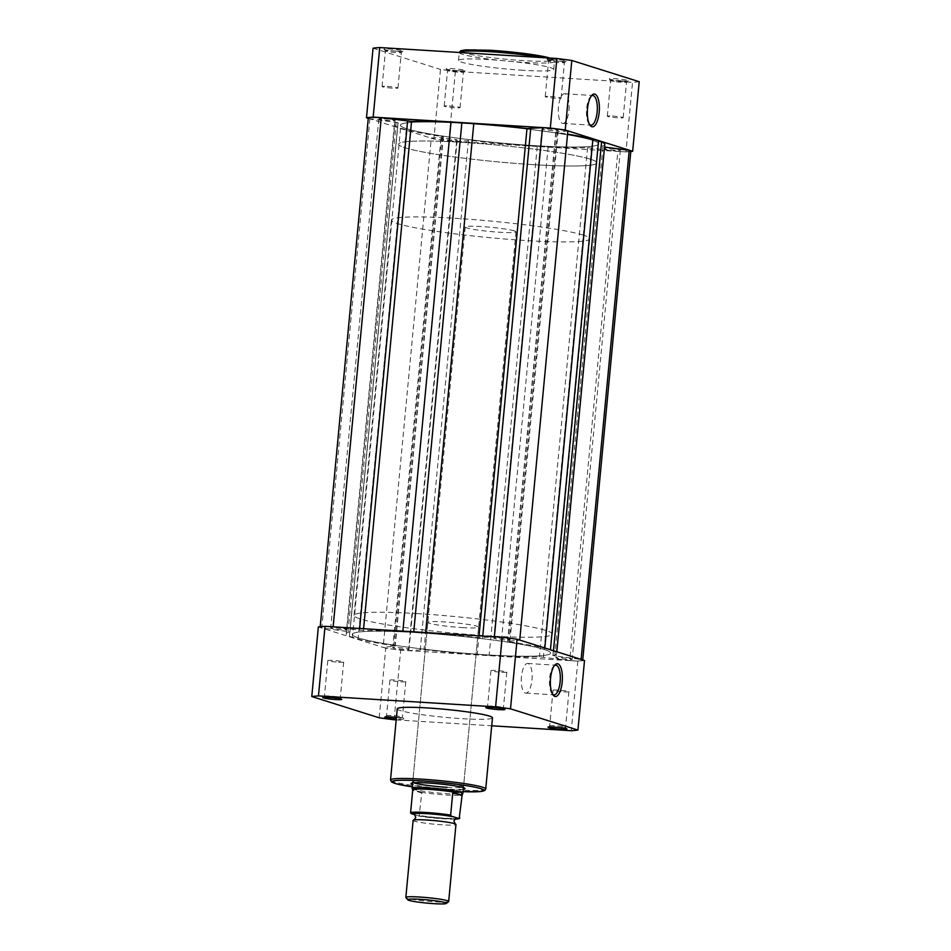 <?xml version="1.0" encoding="UTF-8"?>
<svg xmlns="http://www.w3.org/2000/svg" width="951" height="951" viewBox="0 0 951 951"><rect width="100%" height="100%" fill="white"/><g stroke="black" fill="none" stroke-linecap="round" stroke-linejoin="round"><path stroke-width="0.71" stroke-dasharray="4.75 3.57" d="M413.114 820.392A21.516 1.795 -174.6 0 0 414.517 821.188A21.516 1.795 -174.6 0 0 438.328 824.553A21.516 1.795 -174.6 0 0 455.969 824.446M448.599 901.607A21.516 1.795 5.4 0 1 430.161 901.5A21.516 1.795 5.4 0 1 407.242 898.196A21.516 1.795 5.4 0 1 405.899 897.566M459.82 817.991A25.106 2.092 5.4 0 1 419.771 815.518L419.118 816.124L415.111 814.864A21.516 1.795 -174.6 0 0 435.831 817.967A21.516 1.795 -174.6 0 0 455.612 818.549A21.516 1.795 -174.6 0 0 455.731 818.526M514.325 230.879A25.499 2.128 -174.6 0 0 486.104 226.885A25.499 2.128 -174.6 0 0 465.205 227.004A25.499 2.128 -174.6 0 0 466.87 227.943A25.499 2.128 -174.6 0 0 495.091 231.937A25.499 2.128 -174.6 0 0 515.989 231.806A25.499 2.128 -174.6 0 0 514.325 230.879M412.14 788.45A25.499 2.128 -174.6 0 0 413.804 789.33L412.615 789.568M590.464 159.233A99.629 8.321 -174.6 0 0 480.219 143.625A99.629 8.321 -174.6 0 0 398.588 144.124A99.629 8.321 -174.6 0 0 405.078 147.774A99.629 8.321 -174.6 0 0 515.323 163.382A99.629 8.321 -174.6 0 0 596.955 162.883A99.629 8.321 -174.6 0 0 590.464 159.233M583.296 235.135A99.629 8.321 -174.6 0 0 473.039 219.538A99.629 8.321 -174.6 0 0 391.42 220.038A99.629 8.321 -174.6 0 0 397.898 223.687A99.629 8.321 -174.6 0 0 508.155 239.283A99.629 8.321 -174.6 0 0 589.775 238.784A99.629 8.321 -174.6 0 0 583.296 235.135M414.458 814.627A21.516 1.795 -174.6 0 0 414.577 814.674A21.516 1.795 -174.6 0 0 415.111 814.864L414.553 814.686M454.792 819.132A24.31 2.033 -174.6 0 1 419.118 816.124L421.816 792.563L413.804 789.33A25.499 2.128 -174.6 0 0 441.728 793.3A25.499 2.128 -174.6 0 0 462.911 793.241M421.816 792.563L412.758 789.71M421.899 793.063L412.734 790.174M421.055 792.231A25.106 2.092 -174.6 0 0 446.292 794.977A25.106 2.092 -174.6 0 0 462.186 794.774M335.204 697.784A7.965 0.666 -174.6 0 0 340.315 697.642A7.965 0.666 -174.6 0 0 340.292 697.594A7.965 0.666 -174.6 0 0 329.557 696.013A7.965 0.666 -174.6 0 0 324.481 696.096A7.965 0.666 -174.6 0 0 324.446 696.144A7.965 0.666 -174.6 0 0 335.204 697.784M498.348 707.865A7.965 0.666 -174.6 0 0 503.459 707.722A7.965 0.666 -174.6 0 0 503.436 707.663A7.965 0.666 -174.6 0 0 492.701 706.082A7.965 0.666 -174.6 0 0 487.625 706.177A7.965 0.666 -174.6 0 0 487.59 706.224A7.965 0.666 -174.6 0 0 498.348 707.865M560.448 727.444A7.965 0.666 -174.6 0 0 565.56 727.301A7.965 0.666 -174.6 0 0 565.536 727.253A7.965 0.666 -174.6 0 0 554.802 725.661A7.965 0.666 -174.6 0 0 549.726 725.756A7.965 0.666 -174.6 0 0 549.69 725.803A7.965 0.666 -174.6 0 0 560.448 727.444M396.424 717.47A9.569 0.796 5.4 0 1 403.83 718.885A9.569 0.796 5.4 0 1 397.72 719.122A9.569 0.796 5.4 0 1 396.282 719.027M397.304 717.363A7.965 0.666 -174.6 0 0 402.416 717.232A7.965 0.666 -174.6 0 0 402.392 717.173A7.965 0.666 -174.6 0 0 391.657 715.592A7.965 0.666 -174.6 0 0 386.582 715.675A7.965 0.666 -174.6 0 0 386.546 715.723A7.965 0.666 -174.6 0 0 397.304 717.363M463.303 789.211A27.104 2.259 5.4 0 1 447.576 789.08A27.104 2.259 5.4 0 1 412.52 784.409M447.16 787.321A25.499 2.128 -174.6 0 0 463.517 786.869A25.499 2.128 -174.6 0 0 463.446 786.679A25.499 2.128 -174.6 0 0 429.091 781.627A25.499 2.128 -174.6 0 0 412.841 781.9A25.499 2.128 -174.6 0 0 412.734 782.067A25.499 2.128 -174.6 0 0 413.744 782.78M554.326 665.676A14.847 5.373 93.5 0 0 553.648 666.247A14.847 5.373 93.5 0 0 549.63 678.372A14.847 5.373 93.5 0 0 551.96 693.564A14.847 5.373 93.5 0 0 552.555 694.206M521.457 676.637A14.847 5.373 93.5 0 0 525.796 693.113A14.847 5.373 93.5 0 0 531.966 679.953A14.847 5.373 93.5 0 0 527.627 663.465A14.847 5.373 93.5 0 0 521.457 676.637M400.668 681.784A7.965 0.666 -174.6 0 0 405.78 681.641A7.965 0.666 -174.6 0 0 395.022 680.001A7.965 0.666 -174.6 0 0 389.91 680.143A7.965 0.666 -174.6 0 0 400.668 681.784M563.812 691.864A7.965 0.666 -174.6 0 0 568.924 691.722A7.965 0.666 -174.6 0 0 558.166 690.081A7.965 0.666 -174.6 0 0 553.054 690.224A7.965 0.666 -174.6 0 0 563.812 691.864M501.712 672.286A7.965 0.666 -174.6 0 0 506.824 672.143A7.965 0.666 -174.6 0 0 496.065 670.503A7.965 0.666 -174.6 0 0 490.954 670.645A7.965 0.666 -174.6 0 0 501.712 672.286M338.568 662.205A7.965 0.666 -174.6 0 0 343.68 662.062A7.965 0.666 -174.6 0 0 332.921 660.422A7.965 0.666 -174.6 0 0 327.81 660.565A7.965 0.666 -174.6 0 0 338.568 662.205M417.941 613.633A99.629 8.321 -174.6 0 0 354.045 615.38A99.629 8.321 -174.6 0 0 488.517 635.874A99.629 8.321 -174.6 0 0 552.412 634.127A99.629 8.321 -174.6 0 0 417.941 613.633M416.146 632.605A99.629 8.321 -174.6 0 0 352.25 634.353A99.629 8.321 -174.6 0 0 486.722 654.847A99.629 8.321 -174.6 0 0 550.617 653.099A99.629 8.321 -174.6 0 0 416.146 632.605A99.629 8.321 5.4 0 1 550.617 653.099A99.629 8.321 5.4 0 1 486.722 654.847A99.629 8.321 5.4 0 1 352.25 634.353A99.629 8.321 5.4 0 1 416.146 632.605M462.257 627.601A25.499 2.128 -174.6 0 0 478.615 627.149A25.499 2.128 -174.6 0 0 444.188 621.906A25.499 2.128 -174.6 0 0 427.831 622.346A25.499 2.128 -174.6 0 0 462.257 627.601M397.245 708.804A47.823 3.994 -174.6 0 0 461.794 718.647A47.823 3.994 -174.6 0 0 492.463 717.803M379.199 717.803L385.773 648.213A143.066 11.947 -174.6 0 0 400.692 650.187L577.828 661.123A143.066 11.947 -174.6 0 0 584.52 660.493M385.773 648.213L318.347 626.959M396.198 719.895L491.715 725.791M577.828 661.123L571.254 730.701M394.118 719.764L400.692 650.187M396.912 51.188A9.569 0.796 -174.6 0 0 402.998 51.081A9.569 0.796 -174.6 0 0 390.136 49.048A9.569 0.796 -174.6 0 0 384.026 49.286A9.569 0.796 -174.6 0 0 396.912 51.188M390.552 50.807A7.965 0.666 5.4 0 1 401.31 52.448A7.965 0.666 5.4 0 1 401.274 52.507A7.965 0.666 5.4 0 1 396.198 52.59A7.965 0.666 5.4 0 1 385.464 51.009A7.965 0.666 5.4 0 1 385.44 50.95A7.965 0.666 5.4 0 1 390.552 50.807M459.012 70.766A9.569 0.796 -174.6 0 0 465.098 70.659A9.569 0.796 -174.6 0 0 452.236 68.627A9.569 0.796 -174.6 0 0 446.126 68.864A9.569 0.796 -174.6 0 0 459.012 70.766M452.652 70.386A7.965 0.666 5.4 0 1 463.41 72.026A7.965 0.666 5.4 0 1 463.375 72.086A7.965 0.666 5.4 0 1 458.299 72.169A7.965 0.666 5.4 0 1 447.564 70.588A7.965 0.666 5.4 0 1 447.541 70.529A7.965 0.666 5.4 0 1 452.652 70.386M622.156 80.847A9.569 0.796 -174.6 0 0 628.254 80.74A9.569 0.796 -174.6 0 0 615.38 78.707A9.569 0.796 -174.6 0 0 609.27 78.945A9.569 0.796 -174.6 0 0 622.156 80.847M615.796 80.466A7.965 0.666 5.4 0 1 626.554 82.107A7.965 0.666 5.4 0 1 626.519 82.166A7.965 0.666 5.4 0 1 621.443 82.25A7.965 0.666 5.4 0 1 610.708 80.669A7.965 0.666 5.4 0 1 610.685 80.609A7.965 0.666 5.4 0 1 615.796 80.466M560.056 61.268A9.569 0.796 -174.6 0 0 566.142 61.161A9.569 0.796 -174.6 0 0 553.28 59.128A9.569 0.796 -174.6 0 0 547.17 59.366A9.569 0.796 -174.6 0 0 560.056 61.268M553.696 60.888A7.965 0.666 5.4 0 1 564.454 62.528A7.965 0.666 5.4 0 1 564.418 62.576A7.965 0.666 5.4 0 1 559.343 62.671A7.965 0.666 5.4 0 1 548.608 61.09A7.965 0.666 5.4 0 1 548.584 61.03A7.965 0.666 5.4 0 1 553.696 60.888M591.308 95.968A14.847 5.373 93.5 0 0 590.642 96.538A14.847 5.373 93.5 0 0 586.624 108.664A14.847 5.373 93.5 0 0 588.954 123.856A14.847 5.373 93.5 0 0 589.549 124.498M568.96 110.233A14.847 5.373 93.5 0 0 564.621 93.757A14.847 5.373 93.5 0 0 558.451 106.916A14.847 5.373 93.5 0 0 562.79 123.404A14.847 5.373 93.5 0 0 568.96 110.233M387.188 86.386A7.965 0.666 5.4 0 1 397.946 88.027A7.965 0.666 5.4 0 1 392.834 88.17A7.965 0.666 5.4 0 1 382.076 86.529A7.965 0.666 5.4 0 1 387.188 86.386M550.332 96.467A7.965 0.666 5.4 0 1 561.09 98.108A7.965 0.666 5.4 0 1 555.978 98.25A7.965 0.666 5.4 0 1 545.22 96.61A7.965 0.666 5.4 0 1 550.332 96.467M612.432 116.046A7.965 0.666 5.4 0 1 623.19 117.686A7.965 0.666 5.4 0 1 618.079 117.829A7.965 0.666 5.4 0 1 607.32 116.188A7.965 0.666 5.4 0 1 612.432 116.046M449.288 105.965A7.965 0.666 5.4 0 1 460.046 107.606A7.965 0.666 5.4 0 1 454.935 107.748A7.965 0.666 5.4 0 1 444.176 106.108A7.965 0.666 5.4 0 1 449.288 105.965M523.086 70.291A47.823 3.994 5.4 0 1 458.537 60.448A47.823 3.994 5.4 0 1 489.206 59.604A47.823 3.994 5.4 0 1 553.755 69.447A47.823 3.994 5.4 0 1 523.086 70.291M533.059 164.63A99.629 8.321 5.4 0 1 398.588 144.124A99.629 8.321 5.4 0 1 462.483 142.377A99.629 8.321 5.4 0 1 596.955 162.883A99.629 8.321 5.4 0 1 533.059 164.63M534.854 145.658A99.629 8.321 5.4 0 1 400.383 125.152A99.629 8.321 5.4 0 1 464.278 123.404A99.629 8.321 5.4 0 1 598.75 143.898A99.629 8.321 5.4 0 1 534.854 145.658A99.629 8.321 5.4 0 1 400.383 125.152A99.629 8.321 5.4 0 1 464.278 123.404A99.629 8.321 5.4 0 1 598.75 143.898A99.629 8.321 5.4 0 1 534.854 145.658M455.398 71.396L448.824 140.986A143.066 11.947 5.4 0 1 433.906 139.012L440.491 69.435A143.066 11.947 5.4 0 0 455.398 71.396L632.534 82.345A143.066 11.947 5.4 0 0 639.227 81.715M448.824 140.986L625.96 151.922L632.534 82.345M630.798 151.506A143.066 11.947 5.4 0 1 625.96 151.922M368.263 118.316L433.906 139.012M373.065 48.18L440.491 69.435M341.706 629.812A8.167 0.678 5.4 0 1 330.675 628.135A8.167 0.678 5.4 0 1 335.917 627.981A8.167 0.678 5.4 0 1 346.937 629.669A8.167 0.678 5.4 0 1 341.706 629.812M389.839 120.611A8.167 0.678 5.4 0 1 378.807 118.934A8.167 0.678 5.4 0 1 384.049 118.792A8.167 0.678 5.4 0 1 395.081 120.468A8.167 0.678 5.4 0 1 389.839 120.611M504.85 639.892A8.167 0.678 5.4 0 1 493.819 638.204A8.167 0.678 5.4 0 1 499.061 638.062A8.167 0.678 5.4 0 1 510.093 639.75A8.167 0.678 5.4 0 1 504.85 639.892M552.983 130.691A8.167 0.678 5.4 0 1 541.951 129.003A8.167 0.678 5.4 0 1 547.194 128.861A8.167 0.678 5.4 0 1 558.225 130.549A8.167 0.678 5.4 0 1 552.983 130.691M566.951 659.471A8.167 0.678 5.4 0 1 555.919 657.783A8.167 0.678 5.4 0 1 561.161 657.64A8.167 0.678 5.4 0 1 572.193 659.328A8.167 0.678 5.4 0 1 566.951 659.471M615.083 150.27A8.167 0.678 5.4 0 1 604.063 148.594A8.167 0.678 5.4 0 1 609.294 148.439A8.167 0.678 5.4 0 1 620.325 150.127A8.167 0.678 5.4 0 1 615.083 150.27M403.806 649.39A8.167 0.678 5.4 0 1 392.775 647.714A8.167 0.678 5.4 0 1 398.017 647.56A8.167 0.678 5.4 0 1 409.049 649.248A8.167 0.678 5.4 0 1 403.806 649.39M451.939 140.189A8.167 0.678 5.4 0 1 440.907 138.513A8.167 0.678 5.4 0 1 446.15 138.37A8.167 0.678 5.4 0 1 457.181 140.047A8.167 0.678 5.4 0 1 451.939 140.189M630.834 151.114A18.735 1.569 5.4 0 1 618.828 151.447A18.735 1.569 5.4 0 1 617.865 151.387L569.732 660.588L539.455 656.844A105.68 8.832 5.4 0 1 500.012 656.154L477.212 654.74A105.68 8.832 5.4 0 1 424.015 649.711L408.49 650.627A18.735 1.569 5.4 0 1 407.539 650.567A18.735 1.569 5.4 0 1 383.146 647.286L394.95 646.181L393.797 645.741A105.68 8.832 5.4 0 1 358.099 639.06L349.421 636.326A105.68 8.832 5.4 0 1 346.223 633.782A105.68 8.832 5.4 0 1 349.849 631.88L321.771 627.933A18.735 1.569 5.4 0 1 320.166 627.137A18.735 1.569 5.4 0 1 333.135 626.864L363.413 630.608A105.68 8.832 5.4 0 1 402.855 631.298L425.656 632.712A105.68 8.832 5.4 0 1 478.852 637.741L494.377 636.825A18.735 1.569 5.4 0 1 519.721 640.166L507.917 641.271L509.07 641.723A105.68 8.832 5.4 0 1 544.768 648.392L553.446 651.126A105.68 8.832 5.4 0 1 556.644 653.67A105.68 8.832 5.4 0 1 553.018 655.572L581.097 659.518A18.735 1.569 5.4 0 1 582.701 660.315A18.735 1.569 5.4 0 1 570.695 660.648A18.735 1.569 5.4 0 1 569.732 660.588M617.865 151.387L587.587 147.643A105.68 8.832 5.4 0 1 548.145 146.953L525.344 145.539A105.68 8.832 5.4 0 1 472.148 140.51L456.623 141.426A18.735 1.569 5.4 0 1 455.684 141.366A18.735 1.569 5.4 0 1 431.279 138.085L383.146 647.286M431.279 138.085L443.083 136.98L441.93 136.54A105.68 8.832 5.4 0 1 406.232 129.859L397.554 127.125A105.68 8.832 5.4 0 1 394.356 124.581A105.68 8.832 5.4 0 1 397.982 122.679L369.903 118.732A18.735 1.569 5.4 0 1 368.299 117.936M567.854 130.965L556.05 132.082L557.203 132.522A105.68 8.832 5.4 0 1 567.557 134.139M604.777 144.469A105.68 8.832 5.4 0 1 601.151 146.371L604.539 147.06M456.623 141.426L408.49 650.627M400.561 128.409L352.429 637.61M369.903 118.732L321.771 627.933M537.256 146.406L489.123 655.608M412.282 786.857A46.23 3.863 -174.6 0 0 454.352 791.208A46.23 3.863 -174.6 0 0 463.066 791.66L412.282 786.869M485.735 788.973A47.823 3.994 5.4 0 1 455.065 789.805A47.823 3.994 5.4 0 1 390.516 779.975M549.868 58.059A46.23 3.863 5.4 0 1 523.419 60.626A46.23 3.863 5.4 0 1 464.029 52.804A46.23 3.863 5.4 0 1 490.668 50.296M458.537 60.448L459.297 52.46A47.823 3.994 -174.6 0 0 459.285 52.543A47.823 3.994 -174.6 0 0 523.823 62.386A47.823 3.994 -174.6 0 0 554.504 61.542A47.823 3.994 -174.6 0 0 541.583 57.547M482.751 636.076L482.573 637.943M363.591 628.706L363.413 630.608M472.148 140.51L424.015 649.711M525.344 145.539L477.212 654.74M468.427 140.32L420.294 649.509M443.083 136.98L394.95 646.181M441.93 136.54L393.797 645.741M406.232 129.859L358.099 639.06M397.554 127.125L349.421 636.326M397.982 122.679L349.849 631.88M396.222 122.203L348.09 631.405M359.633 628.468L359.454 630.335M479.031 635.839L478.852 637.741M556.05 132.082L507.917 641.271M557.203 132.522L509.07 641.723M601.151 146.371L553.018 655.572M602.91 146.858L554.778 656.047M591.546 147.916L543.413 657.117M587.587 147.643L539.455 656.844M548.145 146.953L500.012 656.154M465.205 227.004L412.663 782.887M354.045 615.38L391.42 220.038M552.412 634.127L589.775 238.784M515.989 231.806L463.446 787.69M419.189 816.136L454.78 819.144M340.292 697.594L341.73 699.306M503.436 707.663L504.874 709.387M568.924 691.722L565.56 727.301L566.974 728.965M402.392 717.173L403.83 718.885M463.446 786.679L464.884 788.403M551.96 693.564L553.137 695.11M525.796 693.113L553.981 694.848M405.78 681.641L402.416 717.232M506.824 672.143L503.459 707.722M343.68 662.062L340.315 697.642M478.615 627.149L463.517 786.869M427.831 622.346L412.734 782.067M327.81 660.565L324.446 696.144M490.954 670.645L487.59 706.224M553.054 690.224L549.69 725.803M389.91 680.143L386.546 715.723M527.627 663.465L555.812 665.213M553.648 666.247L555.004 664.856M412.841 781.9L411.117 783.315M386.582 715.675L384.858 717.09M549.726 725.756L548.002 727.17M487.625 706.177L485.902 707.592M324.481 696.096L322.746 697.511M401.274 52.507L402.998 51.081M463.375 72.086L465.098 70.659M626.519 82.166L628.254 80.74M564.418 62.576L566.142 61.161M590.642 96.538L591.997 95.148M564.621 93.757L592.794 95.504M397.946 88.027L401.31 52.448M561.09 98.108L564.454 62.528M623.19 117.686L626.554 82.107M460.046 107.606L463.41 72.026M553.755 69.447L554.445 60.876L550.035 58.07M444.176 106.108L447.541 70.529M607.32 116.188L610.685 80.609M545.22 96.61L548.584 61.03M382.076 86.529L385.44 50.95M562.79 123.404L590.963 125.14M588.954 123.856L590.131 125.389M548.608 61.09L547.17 59.366M610.708 80.669L609.27 78.945M447.564 70.588L446.126 68.864M385.464 51.009L384.026 49.286M378.807 118.934L330.675 628.135M541.951 129.003L493.819 638.204M604.063 148.594L555.919 657.783M440.907 138.513L392.775 647.714M443.368 136.896L395.236 646.098M394.356 124.581L346.223 633.782M398.1 122.62L349.968 631.821M555.764 132.153L507.632 641.354M556.822 651.768L556.644 653.67M601.032 146.43L552.9 655.631M457.181 140.047L409.049 649.248M620.325 150.127L572.193 659.328M558.225 130.549L510.093 639.75M395.081 120.468L346.937 629.669"/><path stroke-width="1.43" d="M448.682 901.465L455.969 824.446A21.516 1.795 -174.6 0 0 455.113 823.851A21.516 1.795 -174.6 0 0 454.566 823.661A21.516 1.795 -174.6 0 0 433.858 820.558A21.516 1.795 -174.6 0 0 414.065 819.964A21.516 1.795 -174.6 0 0 413.114 820.392L405.839 897.411A21.516 1.795 5.4 0 1 423.468 897.304A21.516 1.795 5.4 0 1 447.279 900.668A21.516 1.795 5.4 0 1 448.682 901.465A21.516 1.795 5.4 0 1 448.599 901.607L446.352 903.45A19.448 1.629 -174.6 0 0 445.163 902.606A19.448 1.629 -174.6 0 0 422.838 899.503A19.448 1.629 -174.6 0 0 407.765 899.801A19.448 1.629 -174.6 0 0 408.966 900.371A19.448 1.629 -174.6 0 0 429.697 903.355A19.448 1.629 -174.6 0 0 446.352 903.45M407.765 899.801L405.899 897.566A21.516 1.795 5.4 0 1 405.839 897.411M455.731 818.526A21.516 1.795 -174.6 0 0 455.16 817.337L451.154 816.077A24.31 2.033 -174.6 0 0 426.535 813.378A24.31 2.033 -174.6 0 0 411.117 813.592L410.606 812.63A25.106 2.092 5.4 0 1 450.655 815.102L451.154 816.077M454.792 819.132A24.31 2.033 -174.6 0 0 459.167 818.597L462.186 794.774L461.259 792.266A25.499 2.128 -174.6 0 0 433.038 788.272A25.499 2.128 -174.6 0 0 412.14 788.391A25.499 2.128 -174.6 0 0 412.14 788.45L412.734 790.174L410.606 812.63M459.82 817.991L459.167 818.597L455.16 817.337A21.516 1.795 -174.6 0 0 428.521 813.759A21.516 1.795 -174.6 0 0 414.458 814.627M414.553 814.686L411.117 813.592M461.936 795.535L452.783 792.647L450.655 815.102M462.008 795.048L452.783 792.647M462.186 794.774L462.911 793.241A25.499 2.128 -174.6 0 0 462.923 793.193A25.499 2.128 -174.6 0 0 461.259 792.266L452.949 792.183M453.746 792.112A25.106 2.092 -174.6 0 0 428.509 789.366A25.106 2.092 -174.6 0 0 412.615 789.568M328.844 697.416A9.569 0.796 5.4 0 1 341.73 699.306A9.569 0.796 5.4 0 1 335.62 699.544A9.569 0.796 5.4 0 1 322.746 697.511A9.569 0.796 5.4 0 1 328.844 697.416M491.988 707.485A9.569 0.796 5.4 0 1 504.874 709.387A9.569 0.796 5.4 0 1 498.764 709.624A9.569 0.796 5.4 0 1 485.902 707.592A9.569 0.796 5.4 0 1 491.988 707.485M554.088 727.063A9.569 0.796 5.4 0 1 566.974 728.965A9.569 0.796 5.4 0 1 560.864 729.203A9.569 0.796 5.4 0 1 548.002 727.17A9.569 0.796 5.4 0 1 554.088 727.063M396.282 719.027A9.569 0.796 5.4 0 1 384.858 717.09A9.569 0.796 5.4 0 1 390.944 716.995A9.569 0.796 5.4 0 1 396.424 717.47M412.52 784.409A27.104 2.259 5.4 0 1 411.117 783.315A27.104 2.259 5.4 0 1 428.378 783.03A27.104 2.259 5.4 0 1 464.884 788.403A27.104 2.259 5.4 0 1 463.303 789.211M562.196 681.962A16.44 5.956 -86.5 0 1 553.137 695.11A16.44 5.956 -86.5 0 1 550.546 678.289A16.44 5.956 -86.5 0 1 555.004 664.856A16.44 5.956 -86.5 0 1 562.196 681.962M552.555 694.206A14.847 5.373 93.5 0 0 553.981 694.848A14.847 5.373 93.5 0 0 560.151 681.689A14.847 5.373 93.5 0 0 555.812 665.213A14.847 5.373 93.5 0 0 554.326 665.676M427.914 707.972A47.823 3.994 -174.6 0 0 397.245 708.804L390.516 779.975A47.823 3.994 5.4 0 1 421.198 779.131A47.823 3.994 5.4 0 1 485.735 788.973L492.463 717.803A47.823 3.994 -174.6 0 0 427.914 707.972M318.466 695.906L325.04 626.329A143.066 11.947 -174.6 0 0 318.347 626.959L311.773 696.536A143.066 11.947 -174.6 0 1 318.466 695.906L495.602 706.855A143.066 11.947 -174.6 0 1 510.509 708.816L577.935 730.071L584.52 660.493L517.094 639.238A143.066 11.947 -174.6 0 0 502.176 637.277L495.602 706.855M325.04 626.329L502.176 637.277M311.773 696.536L379.199 717.803A143.066 11.947 -174.6 0 0 394.118 719.764L396.198 719.895M491.715 725.791L571.254 730.701A143.066 11.947 -174.6 0 0 577.935 730.071M517.094 639.238L510.509 708.816M413.744 782.78A25.499 2.128 -174.6 0 0 447.16 787.321M587.54 108.58A16.44 5.956 -86.5 0 1 591.997 95.148A16.44 5.956 -86.5 0 1 599.189 112.254A16.44 5.956 -86.5 0 1 590.131 125.389A16.44 5.956 -86.5 0 1 587.54 108.58M589.549 124.498A14.847 5.373 93.5 0 0 590.963 125.14A14.847 5.373 93.5 0 0 597.145 111.98A14.847 5.373 93.5 0 0 592.794 95.504A14.847 5.373 93.5 0 0 591.308 95.968M550.308 128.076L556.882 58.498L379.746 47.55A143.066 11.947 5.4 0 0 373.065 48.18L366.48 117.758A143.066 11.947 5.4 0 1 373.172 117.128L550.308 128.076A143.066 11.947 5.4 0 1 565.227 130.037L632.653 151.292A143.066 11.947 5.4 0 1 630.798 151.506M366.48 117.758L368.263 118.316M556.882 58.498A143.066 11.947 5.4 0 1 571.801 60.46L639.227 81.715L632.653 151.292M379.746 47.55L373.172 117.128M571.801 60.46L565.227 130.037M320.202 626.745L368.299 117.936A18.735 1.569 5.4 0 1 381.268 117.674L411.545 121.407A105.68 8.832 5.4 0 1 450.988 122.097L473.788 123.511A105.68 8.832 5.4 0 1 526.985 128.54L542.51 127.636A18.735 1.569 5.4 0 1 567.854 130.965L519.733 640.071M567.557 134.139A105.68 8.832 5.4 0 1 592.901 139.191L601.579 141.925A105.68 8.832 5.4 0 1 604.777 144.469L556.822 651.768M604.539 147.06L629.229 150.317A18.735 1.569 5.4 0 1 630.834 151.114L582.737 659.935M381.268 117.674L333.135 626.828M461.877 122.643L413.756 631.809M542.51 127.636L494.377 636.79M598.571 140.641L550.439 649.747M629.229 150.317L581.109 659.423M485.735 788.973L484.772 790.507L481.575 791.434L463.066 791.66A46.23 3.863 -174.6 0 0 479.007 788.141A46.23 3.863 -174.6 0 0 421.602 780.89A46.23 3.863 -174.6 0 0 392.264 781.318A46.23 3.863 -174.6 0 0 412.282 786.857M541.583 57.547A47.823 3.994 -174.6 0 0 489.955 51.699A47.823 3.994 -174.6 0 0 459.297 52.46M490.668 50.296A46.23 3.863 5.4 0 1 549.868 58.059M530.706 128.742L482.751 636.076M411.545 121.407L363.591 628.706M407.587 121.134L359.633 628.468M450.988 122.097L402.867 631.143M473.788 123.511L425.668 632.546M526.985 128.54L479.031 635.839M592.901 139.191L544.804 647.976M601.579 141.925L553.482 650.71M413.935 820L415.801 817.456L414.577 814.674M455.244 823.899L453.889 821.058L455.612 818.549M412.663 782.887L412.14 788.391M463.446 787.69L462.923 793.193M454.78 819.144L459.452 818.585M390.516 779.975L391.539 781.972L396.258 783.802L412.282 786.869M459.285 52.543L460.664 50.772L465.633 49.856L490.621 50.284L550.035 58.07"/></g></svg>
